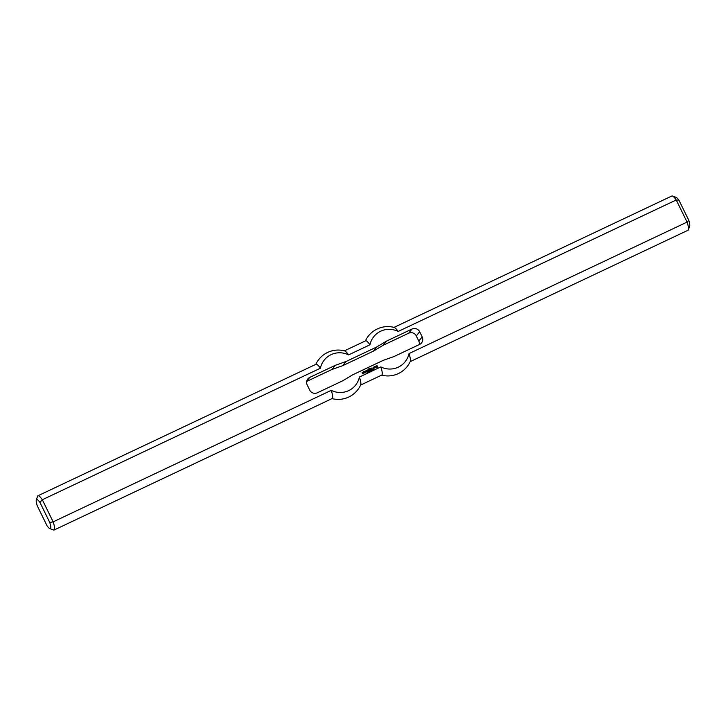 <?xml version="1.0" encoding="UTF-8"?>
<svg xmlns="http://www.w3.org/2000/svg" width="726" height="726" viewBox="0 0 726 726"><rect width="100%" height="100%" fill="white"/><g stroke="black" fill="none" stroke-linecap="round" stroke-linejoin="round"><path stroke-width="1.09" d="M368.1 371.612L368.173 372.129M370.269 370.578L370.578 371.331M370.605 370.614L370.886 371.186L370.432 370.496L371.204 370.841L371.013 370.224L371.376 370.959L370.605 370.614L370.841 371.213M371.013 370.224L371.331 370.977M371.204 370.841L370.532 370.451M372.384 369.57L372.701 370.333M373.046 370.06L372.855 369.343L373.4 369.997M363.517 371.894L363.635 371.231L364.425 371.503L364.053 371.993L364.942 372.638L364.261 372.964L363.363 371.993M364.071 371.939L364.28 372.574M363.69 371.249L363.862 371.712M365.477 371.766L365.623 371.249L365.514 372.011L366.231 372.03L365.205 372.293L364.824 371.503L365.931 370.977L365.477 371.766M365.931 370.977L366.113 371.449M364.933 371.249L365.595 370.941M365.568 372.03L366.067 371.821M365.251 371.385L365.477 372.057M366.839 371.739L366.258 370.641L368.173 369.988L368.608 370.886L367.501 370.314L367.873 371.249L367.075 370.523L366.839 371.739M366.757 370.677L367.102 371.621M367.891 371.195L367.456 370.414M366.258 370.641L367.882 369.833L368.599 370.904M373.654 368.028L373.019 367.619L373.826 367.02L374.516 367.891L373.709 368.49L374.071 367.882L373.463 367.637M374.053 367.928L373.364 368.282M374.126 367.102L374.48 367.928M373.128 367.374L373.79 367.066M370.596 369.961L370.405 368.862L370.596 369.961M370.405 368.862L370.868 369.815M371.53 368.899L371.676 368.391L371.567 369.153L372.275 369.171L371.258 369.425L370.868 368.636L371.975 368.109L371.53 368.899M371.975 368.109L372.157 368.59M370.986 368.391L371.639 368.073M371.612 369.171L372.12 368.962M371.295 368.527L371.53 369.198M376.694 366.675L376.023 366.294L376.975 365.532L377.711 366.957L376.694 367.655L377.357 367.029L376.431 366.231L376.985 366.566M376.449 366.176L376.613 366.703M377.339 367.084L376.613 367.456M377.03 365.55L377.683 366.993M376.104 365.968L376.939 365.577M370.015 368.781L370.088 368.209L370.015 368.781M362.401 373.218L362.083 372.574L363 372.184L362.392 372.828L363.318 372.828L363.363 373.382L362.474 373.808L363.064 373.128L362.401 373.218M363.027 373.237L362.338 373.581M362.546 372.973L363.018 372.774M362.074 372.601L362.909 372.211M369.162 370.641L368.427 369.244L369.225 368.617L369.616 368.962L368.817 369.126L369.652 369.57L369.162 370.641M369.189 369.879L369.434 370.496M368.835 369.071L368.99 369.598M368.536 368.971L369.198 368.663M375.07 367.846L374.489 366.748L375.396 366.276L375.841 366.73L375.052 366.839L375.07 367.846M375.033 366.893L375.369 367.683M374.489 366.73L375.36 366.321M371.603 369.997L372.048 370.677M373.545 369.207L373.445 369.688M373.836 369.579L373.391 369.688L373.563 369.017L373.881 369.77M373.563 369.017L373.763 369.534M369.861 370.777L369.933 371.295M368.563 371.576L368.844 372.157L368.391 371.467L369.153 371.812L368.971 371.195L369.325 371.93L368.563 371.576L368.799 372.175M368.971 371.195L369.28 371.948M369.153 371.812L368.49 371.413M367.329 372.574L367.429 371.93L367.683 372.62M422.187 336.891A5.735 5.636 -141 0 1 419.592 344.442L394.027 356.53L383.301 360.332L352.627 374.843L342.908 380.705L317.344 392.793A5.735 5.636 39 0 1 309.712 390.071L307.198 384.934A5.735 5.636 39 0 1 309.793 377.384L335.358 365.296L331.973 369.47L342.699 365.668L346.084 361.484L376.758 346.983L386.477 341.12L412.041 329.032A5.735 5.636 -141 0 1 419.664 331.755L422.187 336.891L418.802 341.066L416.288 335.929A5.735 5.636 39 0 0 408.656 333.207L383.092 345.295L386.477 341.12M419.301 344.578A5.735 5.636 39 0 0 418.802 341.066M383.092 345.295L373.373 351.157L376.758 346.983M342.699 365.668L373.373 351.157M346.084 361.484L335.358 365.296M306.699 381.422L331.973 369.47M39.912 502.356A16.063 2.723 -115.3 0 0 36.3 499.987A16.063 2.723 -115.3 0 0 37.207 505.695L47.063 525.824A16.063 2.723 -115.3 0 0 49.831 528.601A16.063 2.723 -115.3 0 0 49.776 522.484L39.912 502.356L42.317 499.733L320.384 368.236A20.074 19.72 -141 0 1 348.571 354.905L369.97 344.786A20.074 19.72 39 0 1 398.157 331.455L676.224 199.968L687.068 222.092A18.94 3.203 64.7 0 1 688.429 229.743A18.94 3.203 64.7 0 1 688.048 230.233L410.19 361.63M36.3 499.987L37.57 496.257A18.94 3.203 64.7 0 1 37.952 495.767A18.94 3.203 64.7 0 1 42.317 499.733L53.152 521.858A18.94 3.203 64.7 0 1 54.141 529.998A18.94 3.203 64.7 0 1 53.524 529.98L49.831 528.601M688.429 229.743L689.7 226.013A16.063 2.723 -115.3 0 0 688.793 220.305L687.068 222.092L409.001 353.589A20.074 19.72 39 0 1 380.814 366.911L359.406 377.039A20.074 19.72 -141 0 1 331.228 390.361L53.152 521.858L49.776 522.484M331.228 390.361A18.94 3.203 64.7 0 1 332.209 398.51L54.141 529.998M37.952 495.767L316.019 364.27A18.94 3.203 64.7 0 1 320.384 368.236M359.406 377.039A18.94 3.203 64.7 0 1 360.722 384.807A24.675 24.675 0 0 1 332 398.601M315.81 364.37A24.675 24.675 0 0 1 344.705 350.921A18.94 3.203 64.7 0 1 348.571 354.905M688.793 220.305L678.937 200.176L676.224 199.968A18.94 3.203 64.7 0 0 672.476 196.02A18.94 3.203 64.7 0 0 671.859 196.002L394 327.399M678.937 200.176A16.063 2.723 -115.3 0 0 676.169 197.399L672.476 196.02M409.001 353.589A18.94 3.203 64.7 0 1 410.317 361.357A24.675 24.675 0 0 1 381.586 375.151M365.396 340.921A24.675 24.675 0 0 1 394.291 327.471A18.94 3.203 64.7 0 1 398.157 331.455M380.814 366.911A18.94 3.203 64.7 0 1 381.794 375.061L360.604 385.079M344.414 350.849L365.605 340.821A18.94 3.203 64.7 0 1 369.97 344.786M416.288 335.929L419.664 331.755M408.656 333.207L412.041 329.032M306.762 381.123L309.793 377.384"/></g></svg>
